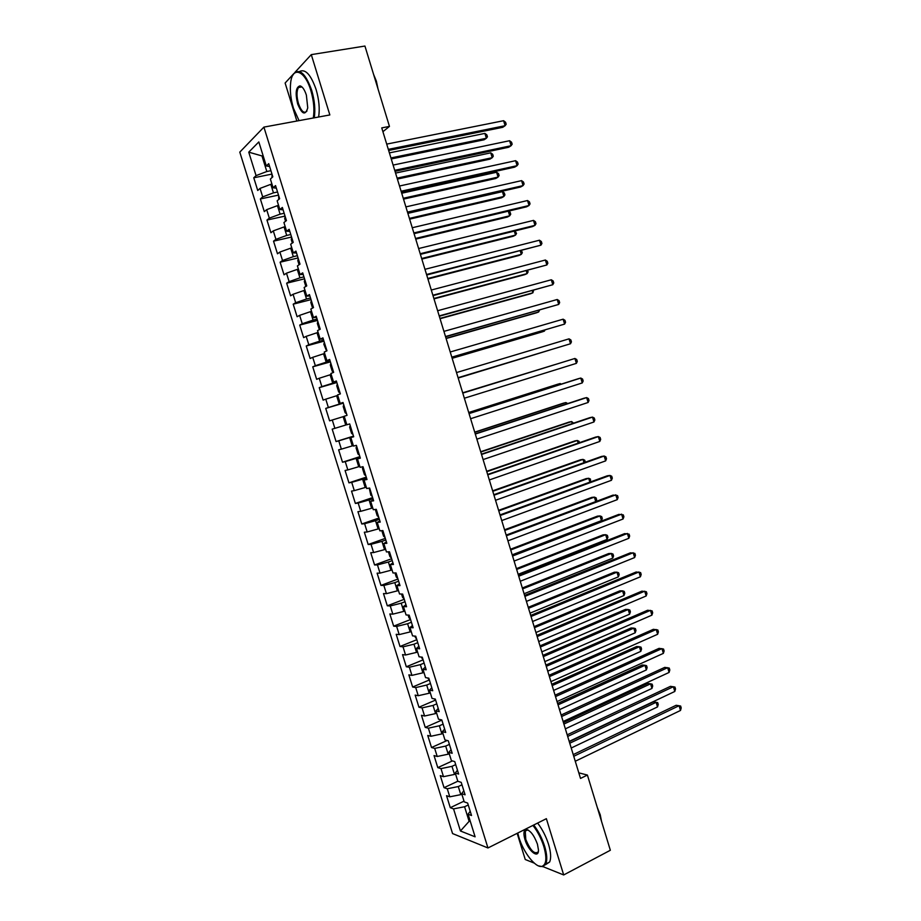 <?xml version="1.0" encoding="UTF-8"?>
<svg xmlns="http://www.w3.org/2000/svg" width="921" height="921" viewBox="0 0 921 921"><rect width="100%" height="100%" fill="white"/><g stroke="black" fill="none" stroke-linecap="round" stroke-linejoin="round"><path stroke-width="1.38" d="M299.901 86.459L299.739 87.311M517.153 833.321L525.246 859.5L534.295 863.138M239.794 152.126L452.568 833.563L487.957 847.965L263.901 127.11L239.794 152.126M293.914 73.484L285.119 83.028L296.873 121.031M263.302 156.317L248.751 152.161L256.061 175.623L253.77 177.788L257.73 190.486L260.044 188.391L262.692 196.898L260.367 198.948L264.327 211.634L266.676 209.654L269.323 218.139L266.963 220.073L270.912 232.737L273.295 230.872L275.932 239.345L273.537 241.164L277.486 253.793L279.892 252.043L282.528 260.505L280.111 262.209L284.036 274.815L286.489 273.18L289.113 281.63L286.661 283.208L290.587 295.802L293.062 294.283L295.687 302.71L293.2 304.183L297.115 316.743L299.636 315.339L302.249 323.743L299.728 325.101L303.642 337.639L306.186 336.349L308.8 344.742L306.244 345.997L310.147 358.499L312.726 357.325L315.339 365.706L312.749 366.834L316.651 379.325L319.253 378.255L321.866 386.624L319.242 387.649L323.133 400.117L325.769 399.161L328.371 407.508L325.723 408.417L329.603 420.851L332.274 420.011L334.876 428.346L332.193 429.14L336.061 441.562L338.767 440.825L341.357 449.149L338.64 449.828L342.508 462.227L345.248 461.605L347.839 469.906L345.087 470.481L348.944 482.857L351.718 482.339L354.297 490.628L351.523 491.1L355.368 503.442L358.165 503.039L360.744 511.316L357.935 511.673L361.78 523.991L364.612 523.704L367.18 531.958L364.348 532.2L368.181 544.507L371.036 544.323L373.615 552.554L370.737 552.704L374.571 564.976L377.46 564.907L380.028 573.127L377.115 573.161L380.949 585.411L383.861 585.445L386.429 593.654L383.493 593.573L387.304 605.811L390.262 605.949L392.818 614.146L389.848 613.962L393.658 626.165L396.64 626.418L399.196 634.592L396.191 634.304L400.002 646.484L403.018 646.841L405.562 655.004L402.535 654.612L406.322 666.769L409.373 667.23L411.917 675.381L408.855 674.874L412.643 687.02L415.716 687.584L418.249 695.712L415.164 695.102L418.951 707.224L422.048 707.892L424.581 716.008L421.461 715.295L425.237 727.394L428.38 728.166L430.901 736.27L427.747 735.453L431.523 747.518L434.689 748.405L437.21 756.486L434.033 755.565L437.786 767.619L440.986 768.609L443.496 776.679L440.296 775.643L444.049 787.674L447.272 788.767L449.782 796.815L446.547 795.686L450.288 807.694L464.011 801.155M248.751 152.161L258.824 141.926L266.307 165.964L269.611 166.505M469.986 820.358L460.442 830.984L475.109 836.821L468.075 814.222L471.517 815.488L467.661 803.077L464.23 801.869L461.674 793.637L465.082 794.788L461.214 782.355L457.818 781.261L455.25 773.007L458.635 774.054L454.755 761.598L451.394 760.619L448.815 752.342L452.165 753.274L448.285 740.795L444.958 739.92L442.368 731.642L445.695 732.46L441.804 719.957L438.5 719.197L435.921 710.897L439.202 711.611L435.311 699.074L432.041 698.429L429.451 690.105L432.709 690.715L428.795 678.155L425.56 677.626L422.969 669.291L426.193 669.774L422.279 657.191L419.067 656.777L416.476 648.419L419.665 648.798L415.739 636.192L412.573 635.881L409.96 627.523L413.126 627.777L409.2 615.147L406.057 614.952L403.444 606.571L406.575 606.72L402.638 594.068L399.53 593.987L396.916 585.583L400.013 585.618L396.065 572.943L392.991 572.977L390.366 564.561L393.428 564.481L389.479 551.783L386.44 551.932L383.815 543.494L386.843 543.298L382.883 530.577L379.878 530.841L377.242 522.391L380.235 522.08L376.275 509.325L373.293 509.704L370.656 501.243L373.627 500.817L369.655 488.038L366.708 488.533L364.071 480.06L366.995 479.507L363.012 466.705L360.099 467.327L357.463 458.831L360.353 458.163L356.369 445.338L353.491 446.063L350.832 437.556L353.699 436.773L349.704 423.925L346.86 424.777L344.201 416.246L347.033 415.348L343.026 402.465L340.217 403.433L337.558 394.89L340.356 393.877L336.338 380.972L333.563 382.054L330.892 373.489L333.655 372.36L329.637 359.432L326.897 360.641L324.227 352.052L326.955 350.809L322.926 337.857L320.22 339.17L317.538 330.581L320.232 329.211L316.191 316.225L313.52 317.664L310.838 309.053L313.497 307.568L309.456 294.559L306.82 296.125L304.126 287.49L306.751 285.878L302.698 272.858L300.096 274.539L297.402 265.893L299.993 264.154L295.94 251.099L293.362 252.907L290.668 244.238L293.223 242.384L289.159 229.306L286.615 231.229L283.921 222.548L286.443 220.58L282.356 207.467L279.857 209.516L277.152 200.824L279.639 198.729L275.552 185.593L273.088 187.757L270.371 179.042L272.823 176.82L268.736 163.662L266.307 165.964M460.442 830.984L453.546 808.891L450.288 807.694M382.906 131.691L389.456 126.407L381.755 127.892L580.518 778.441L587.402 775.056L578.802 772.846M461.835 794.155L460.811 794.639L458.29 786.557L461.985 784.819M449.782 796.815L460.811 794.639M447.272 788.767L458.29 786.557M468.075 814.222L470.205 811.24M455.538 773.951L454.514 774.434L451.992 766.341L455.699 764.626M443.496 776.679L454.514 774.434M440.986 768.609L451.992 766.341M461.674 793.637L463.827 790.759M449.241 753.712L448.216 754.184L445.695 746.079L449.402 744.398M437.21 756.486L448.216 754.184M434.689 748.405L445.695 746.079M455.25 773.007L457.449 770.244M442.932 733.438L441.896 733.899L439.375 725.783L443.105 724.136M430.901 736.27L441.896 733.899M428.38 728.166L439.375 725.783M448.815 752.342L451.048 749.694M436.612 713.13L435.575 713.579L433.043 705.44L436.784 703.828M424.581 716.008L435.575 713.579M422.048 707.892L433.043 705.44M442.368 731.642L444.647 729.098M430.28 692.776L429.232 693.225L426.699 685.063L430.452 683.486M418.249 695.712L429.232 693.225M415.716 687.584L426.699 685.063M435.921 710.897L438.223 708.468M423.936 672.388L422.889 672.825L420.344 664.651L424.109 663.097M411.917 675.381L422.889 672.825M409.373 667.23L420.344 664.651M429.451 690.105L431.799 687.791M417.57 651.964L416.522 652.39L413.978 644.205L417.754 642.674M405.562 655.004L416.522 652.39M403.018 646.841L413.978 644.205M422.969 669.291L425.352 667.08M411.203 631.495L410.156 631.921L407.6 623.713L411.399 622.216M399.196 634.592L410.156 631.921M396.64 626.418L407.6 623.713M416.476 648.419L418.894 646.323M404.826 610.991L403.766 611.406L401.211 603.186L405.021 601.724M392.818 614.146L403.766 611.406M390.262 605.949L401.211 603.186M409.96 627.523L412.424 625.532M398.425 590.453L397.365 590.856L394.81 582.625L398.632 581.186M386.429 593.654L397.365 590.856M383.861 585.445L394.81 582.625M403.444 606.571L405.942 604.706M392.024 569.869L390.953 570.26L388.386 562.017L392.231 560.601M380.028 573.127L390.953 570.26M377.46 564.907L388.386 562.017M396.916 585.583L399.449 583.833M385.6 549.25L384.541 549.63L381.962 541.364L385.807 539.994M373.615 552.554L384.541 549.63M371.036 544.323L381.962 541.364M390.366 564.561L392.945 562.915M379.176 528.585L378.105 528.965L375.526 520.687L379.383 519.34M367.18 531.958L378.105 528.965M364.612 523.704L375.526 520.687M383.815 543.494L386.429 541.962M372.729 507.885L371.658 508.254L369.068 499.965L372.947 498.641M360.744 511.316L371.658 508.254M358.165 503.039L369.068 499.965M377.242 522.391L379.901 520.975M366.27 487.151L365.2 487.508L362.609 479.196L366.5 477.907M354.297 490.628L365.2 487.508M351.718 482.339L362.609 479.196M370.656 501.243L373.35 499.942M359.812 466.371L358.73 466.717L356.128 458.393L360.042 457.138M347.839 469.906L358.73 466.717M345.248 461.605L356.128 458.393M364.071 480.06L366.8 478.862M353.33 445.557L352.236 445.902L349.646 437.556L353.56 436.335M341.357 449.149L352.236 445.902M338.767 440.825L349.646 437.556M357.463 458.831L360.226 457.749M346.837 424.696L345.743 425.03L343.142 416.672L344.235 416.338M334.876 428.346L345.743 425.03M332.274 420.011L343.142 416.672M350.832 437.556L353.641 436.6M343.176 402.949L339.239 404.123L336.625 395.754L337.731 395.431M328.371 407.508L339.239 404.123M325.769 399.161L336.625 395.754M336.672 382.042L332.723 383.182L330.109 374.789L331.203 374.479M321.866 386.624L332.723 383.182M319.253 378.255L330.109 374.789M340.217 403.433L343.084 402.661M330.155 361.078L326.184 362.195L323.57 353.791L324.676 353.48M315.339 365.706L326.184 362.195M312.726 357.325L323.57 353.791M333.563 382.054L336.476 381.398M323.616 340.091L319.633 341.173L317.02 332.746L318.125 332.458M308.8 344.742L319.633 341.173M306.186 336.349L317.02 332.746M326.897 360.641L329.845 360.099M317.077 319.057L313.082 320.105L310.458 311.666L311.563 311.379M302.249 323.743L313.082 320.105M299.636 315.339L310.458 311.666M320.22 339.17L323.202 338.755M310.515 297.978L306.509 299.003L303.884 290.541L304.989 290.265M295.687 302.71L306.509 299.003M293.062 294.283L303.884 290.541M313.52 317.664L316.548 317.365M303.953 276.864L299.924 277.854L297.287 269.381L298.404 269.116M289.113 281.63L299.924 277.854M286.489 273.18L297.287 269.381M306.82 296.125L309.882 295.94M297.368 255.716L293.327 256.671L290.691 248.175L291.807 247.922M282.528 260.505L293.327 256.671M279.892 252.043L290.691 248.175M300.096 274.539L303.205 274.481M290.771 234.521L286.719 235.442L284.071 226.934L285.199 226.681M275.932 239.345L286.719 235.442M273.295 230.872L284.071 226.934M293.362 252.907L296.516 252.964M284.163 213.281L280.099 214.167L277.451 205.648L278.579 205.406M269.323 218.139L280.099 214.167M266.676 209.654L277.451 205.648M286.615 231.229L289.804 231.413M277.543 192.005L273.468 192.857L270.809 184.327L271.948 184.096M262.692 196.898L273.468 192.857M260.044 188.391L270.809 184.327M279.857 209.516L283.092 209.815M270.912 170.684L266.825 171.513L262.163 156.547L263.084 155.637M256.061 175.623L266.825 171.513M273.088 187.757L276.358 188.183M542.976 866.626L563.687 874.95L610.347 850.267L587.402 775.056M263.901 127.11L329.845 114.941L311.286 54.627L294.881 72.425M311.286 54.627L364.935 46.05L389.456 126.407M563.687 874.95L546.372 818.677L487.957 847.965M468.259 804.977L464.575 806.738L468.973 820.853L470.297 821.348M453.546 808.891L464.575 806.738M253.77 177.788L271.971 174.092M260.367 198.948L278.51 195.114M266.963 220.073L285.05 216.101M273.537 241.164L291.566 237.042M280.111 262.209L298.059 257.949M286.661 283.208L304.552 278.81M293.2 304.183L311.033 299.636M299.728 325.101L317.503 320.427M306.244 345.997L323.962 341.173M312.749 366.834L330.397 361.884M319.242 387.649L336.833 382.549M325.723 408.417L343.245 403.179M336.061 441.562L353.491 436.117M342.508 462.227L359.881 456.643M348.944 482.857L366.259 477.136M355.368 503.442L372.625 497.593M361.78 523.991L378.968 518.005M368.181 544.507L385.312 538.382M374.571 564.976L391.644 558.725M380.949 585.411L397.953 579.033M387.304 605.811L404.261 599.295M393.658 626.165L410.559 619.522M400.002 646.484L416.833 639.704M406.322 666.769L423.107 659.862M412.643 687.02L429.359 679.974L427.666 677.971M418.951 707.224L435.529 700.087M425.237 727.394L441.7 720.153M431.523 747.518L447.169 740.496M437.786 767.619L452.418 760.919M444.049 787.674L457.806 781.238M388.65 150.468L502.705 127.317L505.099 125.717L388.305 149.363M503.603 120.709L505.571 122.251L506.17 124.243L505.099 125.717L503.603 120.709L386.705 144.113M272.017 174.207L271.971 177.592M391.241 158.965L484.101 139.785L486.369 138.265L484.907 133.395L389.387 152.886M390.93 157.94L486.369 138.265L487.439 136.815L486.864 134.869L484.907 133.395M395.017 171.329L508.68 147.245L511.097 145.714L394.718 170.316M509.601 140.717L511.558 142.214L512.157 144.206L511.097 145.714L509.601 140.717L393.117 165.078M401.383 192.144L514.643 167.138L517.084 165.676L401.107 191.234M515.587 160.691L517.533 162.142L518.132 164.134L517.084 165.676L515.587 160.691L399.507 186.007M278.603 195.379L278.775 199.454M397.388 179.065L489.926 159.149L492.217 157.698L490.755 152.84L395.558 173.079M397.101 178.121L492.217 157.698L493.276 156.213L492.7 154.279L490.755 152.84M285.176 216.504L284.716 218.542L285.556 221.259M403.513 199.12L495.751 178.49L498.054 177.097L496.603 172.25L401.717 193.237M403.26 198.28L498.054 177.097L499.113 175.577L498.526 173.643L496.603 172.25M313.278 118.003C314.637 109.99 313.831 100.838 310.849 90.569C304.943 70.353 292.567 65.805 290.714 82.303C289.758 90.212 290.668 98.846 293.442 108.194L299.049 120.628M292.89 75.165L293.811 73.622C299.705 68.154 305.657 73.692 311.666 90.246C314.66 100.481 315.512 109.668 314.257 117.819M297.667 103.912C295.088 93.044 295.871 87.035 300.039 85.872C302.456 86.562 304.563 89.636 306.371 95.105L307.752 107.861C305.358 115.804 302.007 114.492 297.667 103.912M302.157 87.127L300.73 86.447L298.462 87.53C296.516 91.11 296.527 96.463 298.473 103.589C301.236 111.245 303.999 113.801 306.774 111.245L306.935 111.004M373.558 74.336L376.367 81.117L378.024 88.934M299.475 71.527C305.312 68.591 310.849 74.566 316.087 89.475C319.069 99.698 319.909 108.874 318.62 117.013M301.029 87.081L301.259 86.39M517.752 833.021L518.868 837.201C523.347 852.397 535.688 868.204 541.962 866.35C546.418 864.623 547.039 858.015 543.827 846.526C541.283 838.559 537.657 831.513 532.948 825.412M533.743 825.009C538.474 831.226 542.112 838.352 544.679 846.364C547.028 854.308 547.396 860.191 545.773 864.025L542.757 866.684L538.509 865.89M524.947 839.468C523.324 833.735 523.646 830.42 525.891 829.533C530.116 830.063 533.961 834.933 537.427 844.131L538.451 849.876C538.854 859.431 528.251 851.096 524.947 839.468M528.17 830.051L526.662 829.867L525.269 831.087L525.764 839.319C530.277 850.348 534.41 854.55 538.14 851.96L538.348 851.407M597.349 807.636L600.216 814.717L601.517 821.302M537.622 823.063C542.354 829.268 546.003 836.372 548.559 844.373C550.908 852.305 551.265 858.188 549.618 862.021L545.347 864.784M407.727 212.912L520.607 186.998L523.059 185.605L407.485 212.106M521.574 180.631L523.496 182.036L524.095 184.027L523.059 185.605L521.574 180.631L405.885 206.891M414.059 233.658L526.559 206.822L529.034 205.498L413.851 232.944M527.537 200.525L529.46 201.895L530.047 203.875L529.034 205.498L527.537 200.525L412.251 227.74M291.727 237.595L291.266 239.587L292.337 243.029M409.626 219.14L501.565 197.785L503.891 196.472L502.429 191.637L407.865 213.361M409.396 218.392L503.891 196.472L504.927 194.918L504.34 192.984L502.429 191.637M298.277 258.64L297.794 260.585L299.095 264.764M415.739 239.126L507.367 217.057L509.704 215.802L508.311 211.174M415.532 238.47L509.704 215.802L510.729 214.213L510.153 212.279L508.473 211.128M420.39 254.357L532.488 226.601L534.986 225.357L420.195 253.736M533.501 220.395L535.4 221.719L535.999 223.699L534.986 225.357L533.501 220.395L418.618 248.543M304.816 279.65L304.321 281.55L305.841 286.443M421.83 259.077L513.158 236.283L515.518 235.108L514.309 231.102M421.657 258.513L515.518 235.108L516.531 233.474L515.023 230.929M426.699 275.011L540.938 245.17L426.538 274.493M539.441 240.22L541.329 241.509L541.928 243.489L540.938 245.17L539.441 240.22L424.961 269.312M311.344 300.614L310.826 302.479L312.576 308.086M427.92 278.994L518.937 255.485L521.309 254.369L520.296 251.007M427.77 278.51L521.309 254.369L522.322 252.711L521.562 250.673M432.997 295.641L546.867 264.96L432.87 295.215M545.382 260.021L547.258 261.265L547.845 263.233L546.867 264.96L545.382 260.021L431.293 290.034M439.294 316.225L552.796 284.716L439.19 315.891M551.311 279.777L553.176 280.974L553.763 282.943L552.796 284.716L551.311 279.777L437.613 310.734M445.568 336.764L558.702 304.425L445.499 336.533M557.228 299.498L559.07 300.66L559.657 302.629L558.702 304.425L557.228 299.498L443.922 331.376M451.831 357.279L564.608 324.1L451.797 357.141M563.134 319.184L564.964 320.301L565.552 322.269L564.608 324.1L563.134 319.184L450.219 351.995M569.028 338.847L570.847 339.918L571.434 341.875L570.502 343.752L458.071 377.702L570.502 343.752L569.028 338.847L456.505 372.568M462.779 393.106L574.911 358.465L576.385 363.358L464.345 398.229M462.768 393.071L574.911 358.465L576.719 359.501L577.306 361.446L576.385 363.358M469.042 413.598L580.783 378.047L582.256 382.929L470.608 418.721M469.008 413.471L578.146 378.75L580.783 378.047L582.579 379.038L583.166 380.995L582.256 382.929M475.294 434.056L586.654 397.596L588.116 402.477L476.859 439.167M475.224 433.837L583.995 398.229L586.654 397.596L588.427 398.551L589.014 400.497L588.116 402.477M481.533 454.479L592.502 417.109L593.964 421.979L483.088 459.579M481.441 454.168L589.831 417.674L592.502 417.109L594.264 418.019L594.851 419.964L593.964 421.979M317.849 321.544L317.331 323.363L319.345 329.66M433.987 298.876L524.705 274.654L527.1 273.606L526.271 270.866M433.872 298.485L527.1 273.606L528.09 271.914L527.664 270.498M324.353 342.428L323.812 344.212L326.575 350.982M440.054 318.724L530.473 293.787L532.879 292.809L532.246 290.691M439.962 318.413L532.879 292.809L533.627 290.311M330.835 363.277L330.294 365.015L332.228 371.244L333.598 372.176M446.109 338.525L536.218 312.887L538.647 311.977L538.198 310.481M446.04 338.318L538.647 311.977L539.579 310.089M337.305 384.092L336.752 385.784L338.686 392.001L340.068 392.968M452.142 358.304L541.962 331.951L544.403 331.111L544.15 330.236M452.107 358.177L544.403 331.111L545.002 329.983M343.775 404.86L343.199 406.506L345.133 412.723L346.526 413.725M458.174 378.036L550.079 349.957M458.163 378.001L550.321 349.888M350.222 425.594L349.635 427.194L351.569 433.4L352.973 434.436M554.523 364.728L462.687 392.818M554.73 364.658L462.699 392.841M356.657 446.282L356.07 447.848L357.993 454.03L359.409 455.112M560.44 384.379L560.198 383.55L557.7 384.218L468.708 412.493M561.257 384.126L560.198 383.55L468.743 412.608M363.081 466.935L362.483 468.455L364.405 474.637L365.821 475.743M566.346 404.008L565.908 402.558L563.399 403.168L474.706 432.133M567.704 403.559L565.908 402.558L474.764 432.34M369.263 488.107L370.795 495.199L372.234 496.338M572.24 423.591L571.63 421.542L569.097 422.071L480.693 451.739M573.599 423.142L571.63 421.542L480.785 452.027M487.762 474.856L598.351 436.589L599.813 441.447L489.316 479.956M487.635 474.453L595.657 437.084L598.351 436.589L600.101 437.463L600.676 439.398L599.813 441.447M375.319 509.451L377.184 515.714L378.635 516.9M578.135 443.151L577.329 440.48L574.785 440.952L486.679 471.31M579.482 442.679L579.067 441.32L577.329 440.48L486.795 471.69M493.978 495.21L604.176 456.033L605.638 460.891L495.533 500.287M493.829 494.704L601.471 456.459L604.176 456.033L605.914 456.862L606.502 458.796L605.638 460.891M381.835 530.669L383.562 536.195L385.013 537.427M584.006 462.664L583.016 459.395L580.449 459.798L492.643 490.835M585.261 462.227L584.754 460.201L583.016 459.395L492.781 491.307M500.184 515.518L610.001 475.443L611.452 480.29L501.726 520.584M499.999 514.92L607.273 475.8L610.001 475.443L611.728 476.238L612.304 478.172L611.452 480.29M388.42 551.829L389.917 556.641L391.39 557.907M589.866 482.155L588.703 478.275L586.124 478.621L498.606 510.338M590.58 481.89L590.419 479.035L588.703 478.275L498.768 510.89M506.377 535.78L615.815 494.819L617.266 499.654L507.92 540.846M506.159 535.089L613.064 495.107L617.531 495.567L618.106 497.501L617.266 499.654M394.994 572.954L396.272 577.053L397.745 578.342M595.726 501.6L594.367 497.121L591.777 497.398L504.547 529.805M595.91 501.531L596.647 499.723L596.083 497.847L594.367 497.121L504.743 530.45M512.56 556.019L621.617 514.16L623.068 518.995L514.102 561.062M512.318 555.236L618.854 514.39L623.31 514.874L623.897 516.796L623.068 518.995M401.556 594.045L402.604 597.418L404.089 598.754M512.191 554.833L601.448 520.63L600.032 515.933L597.418 516.151L510.487 549.238M601.448 520.63L602.288 518.5L601.724 516.623L600.032 515.933L510.706 549.964M518.73 576.212L627.408 533.466L628.859 538.29L520.261 581.255M518.454 575.337L624.622 533.627L629.089 534.134L629.665 536.068L628.859 538.29M408.107 615.078L408.936 617.749L410.432 619.119M518.143 574.313L607.1 539.407L605.684 534.71L603.059 534.871L516.416 568.637M607.1 539.407L607.929 537.242L607.365 535.366L605.684 534.71L516.658 569.443M524.889 596.371L633.188 552.738L634.638 557.55L526.421 601.401M524.59 595.403L630.39 552.83L634.857 553.371L635.432 555.294L634.638 557.55M414.634 636.089L416.753 639.45M524.084 593.746L612.741 558.149L611.337 553.463L608.677 553.556L522.322 587.989M612.741 558.149L613.559 555.95L612.995 554.074L611.337 553.463L522.598 588.887M531.037 616.483L638.955 571.976L640.406 576.788L532.568 621.514M530.715 615.435L636.146 572.01L640.613 572.574L641.189 574.485L640.406 576.788M421.162 657.041L423.073 659.735M530.012 613.156L618.371 576.857L616.966 572.183L614.295 572.206L528.228 607.319M618.371 576.857L619.177 574.623L618.624 572.758L616.966 572.183L528.527 608.309M537.173 636.572L644.723 591.19L646.162 595.979L538.704 641.58M536.816 635.421L641.891 591.144L646.369 591.743L646.945 593.654L646.162 595.979M535.93 632.52L623.989 595.53L622.584 590.868L619.902 590.822L534.122 626.614M623.989 595.53L624.795 593.262L624.231 591.409L622.584 590.868L534.456 627.685M543.298 656.615L650.468 610.358L651.907 615.147L544.818 661.623M542.918 655.384L647.624 610.255L652.103 610.876L652.678 612.787L651.907 615.147M434.309 698.878L435.656 700.202M541.836 651.849L629.607 614.18L628.203 609.518L625.497 609.414L540.005 645.874M629.607 614.18L630.39 611.878L629.837 610.024L628.203 609.518L540.362 647.026M549.411 676.624L656.213 629.492L657.652 634.27L550.931 681.621M548.997 675.3L653.346 629.319L657.836 629.976L658.4 631.875L657.652 634.27M547.73 671.156L635.202 632.785L633.809 628.145L631.092 627.972L545.888 665.1M635.202 632.785L635.985 630.459L635.421 628.606L633.809 628.145L546.257 666.332M555.513 696.598L661.946 648.603L663.373 653.369L557.032 701.583M555.075 695.182L659.056 648.361L663.546 649.04L664.122 650.94L663.373 653.369M553.625 690.416L640.797 651.366L639.404 646.726L636.664 646.507L551.748 684.291M640.797 651.366L641.569 649.006L641.004 647.152L639.404 646.726L552.151 685.604M561.603 716.526L667.667 667.667L669.095 672.434L563.122 721.511M561.142 715.018L664.766 667.368L669.256 668.07L669.82 669.97L669.095 672.434M559.496 709.654L646.381 669.924L644.988 665.284L642.236 664.997L557.596 703.448M646.381 669.924L647.141 667.529L646.577 665.676L644.988 665.284L558.034 704.853M567.681 736.432L673.378 686.709L674.805 691.464L569.201 741.393M567.186 734.831L670.453 686.341L674.955 687.066L675.519 688.966L674.805 691.464M565.367 728.845L651.953 688.436L650.56 683.808L647.797 683.463L563.445 722.571M651.953 688.436L652.701 686.018L652.149 684.165L650.56 683.808L563.894 724.056M573.748 756.291L679.076 705.716L680.504 710.459L575.268 761.253M573.23 754.61L676.141 705.279L680.642 706.027L681.206 707.927L680.504 710.459M571.216 748.013L657.513 706.925L656.132 702.309L653.346 701.894L569.282 741.658M657.513 706.925L658.25 704.473L657.698 702.619L656.132 702.309L569.754 743.224M300.73 86.447L300.039 85.872M298.462 87.53L301.892 86.931M541.962 866.35L542.757 866.684M526.662 829.867L525.891 829.533M525.269 831.087L527.756 829.833M549.618 862.021L545.773 864.025"/></g></svg>
